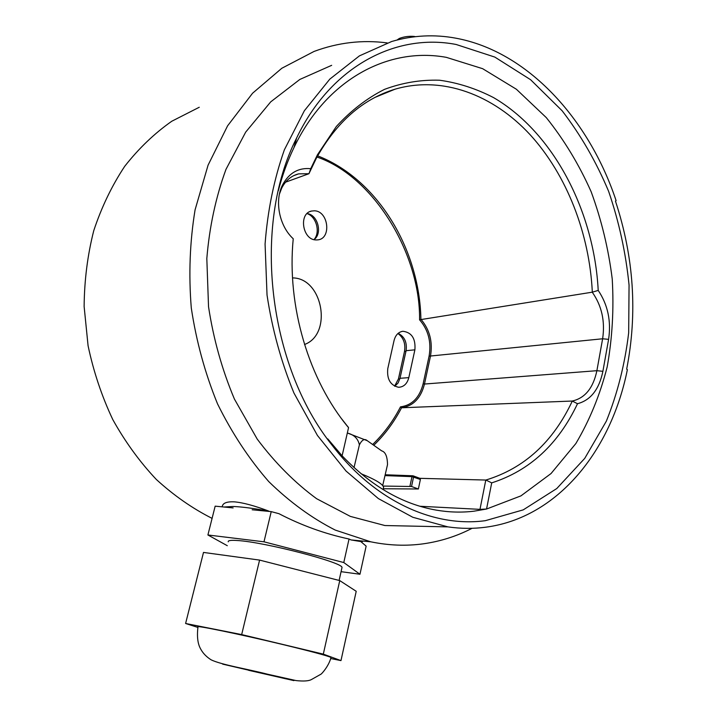 <?xml version="1.0" encoding="UTF-8"?>
<svg xmlns="http://www.w3.org/2000/svg" width="717" height="717" viewBox="0 0 717 717"><rect width="100%" height="100%" fill="white"/><g stroke="black" fill="none" stroke-linecap="round" stroke-linejoin="round"><path stroke-width="1.08" d="M331.003 657.471C328.861 666.129 321.359 674.365 320.786 674.285L311.25 679.653C308.453 681.06 303.416 681.374 296.13 680.594L267.495 674.195C246.729 668.88 221.517 664.847 211.156 659.846C206.532 656.933 203.09 653.411 200.841 649.306C199.595 647.128 196.216 641.195 197.973 626.963C193.536 624.677 238.976 633.998 282.041 644.35C311.312 651.421 327.633 655.795 331.003 657.471L330.94 657.758M420.18 479.413L411.979 476.635L412.777 475.792L413.575 476.957L411.54 486.493L418.37 488.985L420.386 479.467L419.803 478.302L413.359 475.936M472.082 528.304C456.81 536.208 440.561 541.38 423.326 543.818C406.234 546.184 388.713 545.512 370.77 541.81L335.251 530.078C311.814 518.149 289.641 501.981 268.741 481.573C248.969 458.907 231.905 433.005 217.529 403.868C205.053 373.306 196.306 341.346 191.287 307.978C188.571 274.441 189.835 241.728 195.078 209.839L208.073 165.161L227.585 125.842L252.572 93.228L281.826 68.258L314.037 51.445C338.137 42.491 362.533 39.659 387.216 42.921M222.216 506.847C222.53 503.182 226.545 501.515 234.244 501.837C242.884 502.572 254.427 505.673 268.893 511.14C253.782 508.371 241.871 506.811 233.168 506.48L223.937 507.009M627.384 369.587C611.117 450.868 557.629 517.746 485.759 527.201C473.417 528.841 460.798 528.734 447.901 526.878L412.804 517.271L378.361 498.584L346.06 471.069L317.434 435.452L293.934 393.006C281.154 361.87 272.182 329.211 267.029 295.019L265.075 244.013C267.638 210.475 274.073 179.062 284.38 149.79L304.375 110.723L329.829 79.103L359.423 55.872L391.742 41.478C412.974 35.303 434.305 34.192 455.716 38.162C527.649 51.328 589.024 119.13 616.118 200.697L615.446 201.065C633.891 257.197 637.628 313.23 626.658 369.174L627.384 369.587M447.901 526.878L384.904 525.534L350.389 516.41L316.636 498.718C294.92 482.801 275.113 462.922 257.215 439.091L234.414 399.064C222.064 369.721 213.433 338.926 208.53 306.688L206.819 258.532C209.436 226.832 215.826 197.094 225.998 169.311L245.689 132.116L270.721 101.859L299.84 79.444L331.666 65.328M228.257 541.819C227.809 540.484 230.901 540.053 237.542 540.528C264.349 542.016 342.654 562.334 342.018 567.461L341.83 568.294M332.186 445.329C268.068 365.491 251.873 225.55 296.632 137.987C331.164 65.803 396.286 32.883 456.111 44.472L494.82 57.082L530.598 79.712L562.128 110.759C580.752 135.011 596.257 161.854 608.616 191.314C619.031 221.723 625.842 252.993 629.06 285.097L628.675 332.769C624.946 364.03 617.498 393.499 606.34 421.166L584.731 458.387L556.759 488.555L523.24 509.868L485.355 520.676C434.296 527.658 375.305 501.64 332.186 445.329L327.777 438.894L342.108 455.806C371.218 486.117 402.56 504.221 436.151 510.101C449.039 512.323 461.667 512.682 474.036 511.176L486.556 509.025L520.945 495.868L551.041 473.543L575.85 443.554C589.607 420.35 600.048 394.834 607.165 366.987C612.309 338.325 614.003 308.973 612.228 278.94C608.5 248.978 601.482 219.913 591.158 191.753C579.049 164.552 564.091 139.833 546.291 117.606L516.374 89.24L482.649 68.689L446.332 57.351C388.919 46.793 326.844 78.736 294.051 147.406C287.571 160.841 282.319 175.298 278.304 190.776M397.944 333.522C403.51 337.671 405.697 343.631 404.513 351.393L398.437 378.926L394.592 386.149M419.983 506.265L479.978 509.357L486.556 509.025L491.71 482.873L485.884 480.04C524.235 468.353 553.04 442.03 572.291 401.081L572.265 401.036C585.027 398.141 593.237 388.031 596.885 370.689L602.889 371.325C599.152 389.394 590.691 400.194 577.517 403.716C558.256 444.325 529.648 470.711 491.71 482.873M316.063 239.935C302.547 240.061 298.344 213.496 311.51 211.049L314.431 210.798C328.673 211.04 331.693 239.111 317.55 239.89L316.063 239.935M408.807 377.644C407.265 383.514 404.056 386.723 399.181 387.243L398.419 387.243C390.308 385.253 386.768 379.051 387.78 368.628L394.063 340.512C395.497 335.063 398.446 331.98 402.9 331.272C411.737 332.401 415.735 338.585 414.892 349.824L408.807 377.644L400.005 378.298L398.069 383.003L394.789 386.257M383.192 489.066L383.604 487.246C382.609 483.912 375.072 479.404 361.018 473.722M286.002 678.856L222.637 664.121L286.002 678.856M382.681 485.597L387.512 464.634C387.377 456.505 385.432 451.916 381.677 450.859L367.256 440.695C364.621 438.338 362.004 439.736 359.396 444.872C358.079 438.67 354.055 434.717 347.324 433.023M359.396 444.872L354.019 467.601M292.536 277.909C322.775 277.82 332.867 334.239 304.519 344.501M383.03 486.063L411.54 486.493M372.75 444.406C383.98 433.507 393.23 420.996 400.489 406.862C412.006 405.32 419.553 397.639 423.138 383.792L429.089 356.161C431.509 342.054 428.327 329.928 419.562 319.791L592.323 292.169C589.491 233.679 566.914 175.029 530.105 134.697C493.206 94.778 442.362 75.312 395.004 89.204C362.748 99.054 336.542 122.042 316.367 158.179L308.928 173.72L298.648 173.864C291.299 175.737 285.671 180.46 281.745 188.042L279.487 193.94M419.562 319.791C420.529 254.006 373.602 176.301 316.986 157.041M400.489 406.862L401.556 407.785L572.265 401.036M420.386 479.467L419.875 478.329L485.794 480.049L479.978 509.357M383.263 488.752L418.37 488.985M341.659 418.845L348.552 427.646C308.893 380.368 286.585 305.971 293.235 238.761C279.209 225.963 274.252 200.841 282.659 184.744C289.13 172.887 298.487 167.536 310.73 168.683L317.47 154.747L336.354 126.479C350.971 110.543 367.023 98.166 384.527 89.356C402.524 82.67 420.87 79.632 439.557 80.223C458.136 82.805 476.115 88.594 493.502 97.575C553.569 132.528 594.115 211.264 598.211 290.421C607.855 304.815 611.314 321.117 608.599 339.347L602.889 371.325M285.545 182.181L308.928 173.72M429.089 356.161L602.63 338.774C605.22 321.261 601.769 305.738 592.269 292.231M608.599 339.347L602.63 338.774L596.885 370.689L424.482 384.043L430.424 356.412C432.934 342.072 429.761 329.686 420.915 319.271C419.544 249.184 377.545 179.053 317.64 155.849M398.141 333.342C404.513 336.533 407.166 342.323 406.091 350.694L400.005 378.298M307.028 213.603C317.739 214.401 322.847 233.625 313.974 239.603M342.108 455.806L348.552 427.646M308.991 173.657L310.73 168.683M592.323 292.169L598.211 290.421M572.291 401.081L577.517 403.716M197.856 627.42L185.604 623.485L241.674 634.59L323.313 654.128L340.978 660.608L330.743 658.538M415.331 36.666L413.924 36.397C408.789 36.02 403.94 36.692 399.36 38.431L397.209 39.892M340.978 660.608L356.215 591.292L339.75 580.6L259.581 560.094L203.503 552.431L185.604 623.485M323.313 654.128L339.75 580.6M241.674 634.59L259.581 560.094M307.1 213.612C316.412 216.606 320.598 232.371 314.028 239.568M252.16 509.769L271.232 511.624L278.931 513.677C301.57 525.427 324.944 533.869 349.045 539.014L343.784 562.549L359.961 574.254L366.145 546.121L361.162 541.882M341.077 571.673L359.961 574.254M227.298 545.7L207.903 534.981L263.981 541.81L343.784 562.549M207.903 534.981L215.163 506.157L233.133 507.914M271.232 511.624L263.981 541.81M199.263 107.254L171.802 121.227C154.433 133.407 138.74 148.437 124.713 166.317C111.897 185.658 101.581 207.096 93.766 230.623C87.555 255.046 84.346 280.356 84.131 306.544L88.074 345.711C93.524 371.567 101.769 396.205 112.802 419.606C125.251 441.941 139.77 461.9 156.351 479.494C173.846 495.483 192.416 508.443 212.089 518.373M349.045 539.014L350.998 539.928L360.776 541.55M361.933 542.052L362.461 541.434L361.771 540.95M248.539 670.287L293.952 680.63L248.539 670.287M412.409 476.671L413.386 475.954M398.437 378.926L399.889 378.791M384.975 475.613L411.979 476.635L409.945 486.18M423.138 383.792L424.482 384.043C420.888 398.159 413.243 406.073 401.556 407.785C394.144 422.035 384.912 434.511 373.853 445.194M429.42 478.606L419.786 478.302L413.252 475.873M406.091 350.694L414.892 349.824M404.513 351.393L405.974 351.213M398.724 39.596L399.36 38.431M339.114 580.438L342.018 567.461M294.051 147.406L296.632 137.987M309.932 211.596L311.51 211.049M383.066 489.586L383.604 487.246M367.256 440.695L347.333 432.978M412.795 475.783L385.172 474.762M293.782 175.62L298.648 173.864M375.036 97.378L395.004 89.204M401.421 331.559L402.9 331.272M347.351 425.997L348.319 427.269M281.745 188.042L282.659 184.744M316.367 158.179L317.47 154.747M361.7 542.339L362.228 541.568M350.998 539.928L370.77 541.81"/></g></svg>
